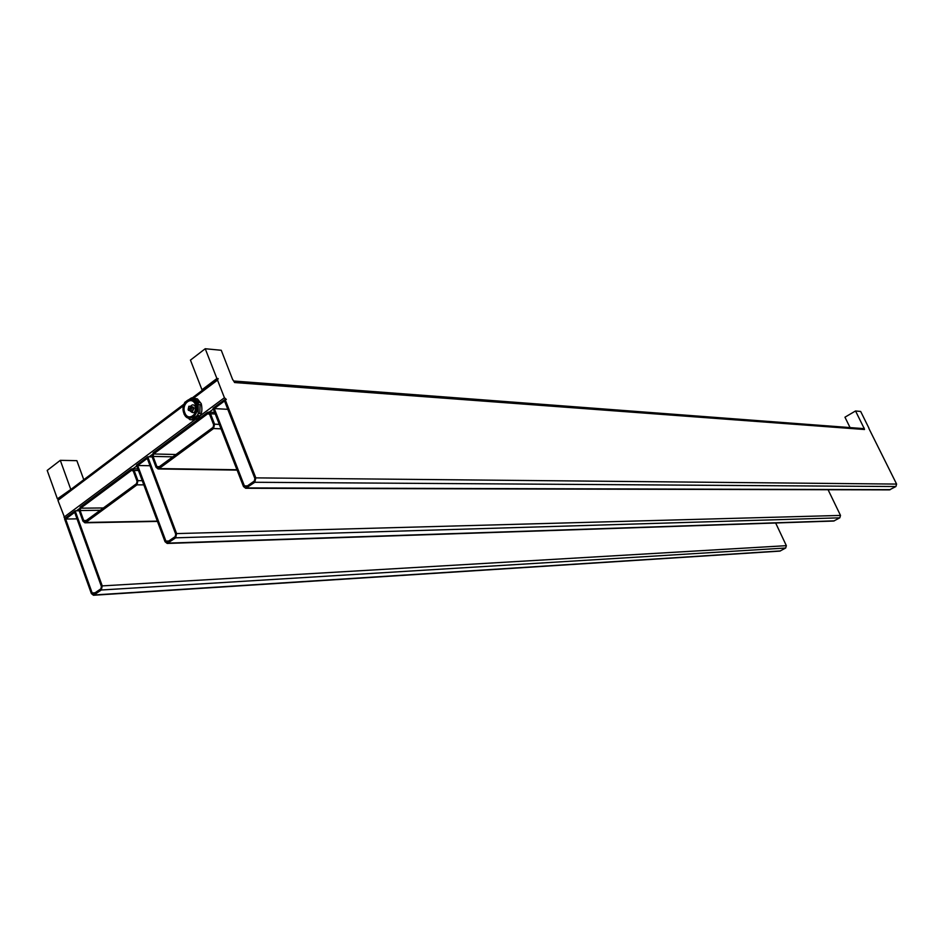 <?xml version="1.0" encoding="UTF-8"?>
<svg xmlns="http://www.w3.org/2000/svg" width="944" height="944" viewBox="0 0 944 944"><rect width="100%" height="100%" fill="white"/><g stroke="black" fill="none" stroke-linecap="round" stroke-linejoin="round"><path stroke-width="1.42" d="M207.81 413.696L153.612 453.97L153.058 456.4L156.928 466.655L158.073 467.599L213.108 427.325L213.674 424.835L209.627 414.416L207.81 413.696L209.202 413.767M207.35 412.504L153.164 452.79L152.208 457.026L156.067 467.28L158.085 468.944L159.111 468.578L213.568 428.529L214.571 424.175L210.524 413.743L208.53 412.103L207.35 412.504M779.791 551.119L93.468 595.263L91.356 593.552L64.511 518.716L75.142 510.81L79.213 510.763M131.145 469.168L80.216 507.034L79.32 511.129L82.942 521.159L84.925 522.811L85.81 522.469L136.974 484.85L137.93 480.649L134.119 470.454L132.148 468.802L131.145 469.168M833.646 521.041L167.206 543.449L165.035 541.726L136.467 465.203L147.76 456.813L152.161 456.908M889.425 489.877L895.891 486.538L896.599 484.083L868.869 428.423M889.531 489.877L245.7 488.284L243.493 486.549L213.025 408.28L225.05 399.336L226.336 399.418L224.424 397.731L217.521 380.113L218.182 378.615L216.896 378.52L205.226 348.737L221.25 350.271L232.743 379.83M833.741 521.041L839.806 517.819L840.502 515.424L828.077 489.724M167.206 543.449L175.631 537.832L176.611 533.584L147.76 456.813M137.671 465.522L165.908 541.113L167.135 542.104L175.183 536.629L175.737 534.198L147.264 458.383L137.671 465.522L150.025 465.722M862.863 428.552L864.126 427.951L864.492 429.508L863.099 428.576L233.97 381.034M864.492 429.508L234.596 382.544L232.873 379.736M58.729 498.845L57.938 500.379L64.935 518.398M58.41 498.845L57.395 498.857L47.2 470.431L60.298 460.342L76.853 460.66L83.78 479.705M863.064 428.576L863.984 428.033M57.395 498.857L71.614 488.886M202.96 389.837L201.981 389.766L216.896 378.52M863.913 427.939L855.535 410.97L860.68 411.466L869.023 428.328M245.7 488.284L254.786 482.278L255.824 477.876L225.05 399.336M201.981 389.766L190.452 360.112L205.226 348.737M850.06 427.585L844.951 417.201L855.535 410.97M779.886 551.119L785.679 548.016L786.352 545.667L775.649 522.988M93.468 595.263L101.315 590L102.235 585.894L75.142 510.81M65.643 519.047L92.17 592.974L93.373 593.953L100.89 588.82L101.409 586.472L74.67 512.332L65.643 519.047L77.019 518.858M244.413 485.9L246.278 486.679L254.302 481.051L254.892 478.525L224.519 400.976L214.3 408.575L244.413 485.9L247.375 485.912M214.3 408.575L227.799 409.33M70.599 488.886L60.298 460.342M131.582 470.336L80.641 508.191L80.122 510.527L83.745 520.557L84.877 521.501L136.538 483.67L137.081 481.275L133.281 471.08L131.582 470.336L132.785 470.36M184.847 402.286L191.479 397.896L198.193 403.501L198.24 413.472L197.367 415.384L191.561 419.714L189.933 419.667L184.033 414.109L183.974 404.197L184.847 402.286M183.938 413.401C179.502 402.935 192.434 393.141 196.317 404.103C200.777 414.676 187.738 424.375 183.938 413.401M196.411 404.079L197.733 403.643L196.411 404.079M196.529 404.268L197.697 404.138M198.535 404.504L200.093 404.598L199.809 413.555L198.24 413.472M197.367 415.384L198.924 415.466L193.131 419.797L191.561 419.714M191.915 397.92L197.414 398.899L201.249 403.678C203.184 412.705 200.742 418.121 193.909 419.903L193.473 419.879M217.639 378.768L192.21 397.931L193.815 398.061L199.337 402.64L197.78 402.545M193.815 398.061L199.337 402.64M200.093 404.598L199.809 413.555M198.924 415.466L193.131 419.797M195.432 404.775C192.104 395.371 181.012 403.761 184.812 412.74C188.08 422.145 199.255 413.826 195.432 404.775M190.181 411.018C193.732 414.145 195.491 412.776 195.443 406.923C193.992 404.374 192.352 404.174 190.523 406.333L193.343 407.454L192.446 411.348L188.399 410.31L191.585 407.914L190.818 411.265M192.281 407.029L194.098 407.926L192.729 410.947M193.343 407.454L191.302 407.194L188.116 409.59L188.883 406.239L191.302 407.194M188.883 406.239L190.511 406.333M192.222 407.253L188.116 409.59M192.623 407.407L191.585 407.914M153.612 453.97L176.139 454.524M153.058 456.4L172.988 456.849M156.928 466.655L159.607 466.69M840.502 515.424L176.611 533.584M165.908 541.113L168.929 541.018M839.806 517.819L175.631 537.832M834.39 520.84L168.103 543.119M149.081 456.837L152.067 454.619M209.226 412.139L213.332 409.082M76.476 510.798L79.19 508.781M132.962 468.814L136.762 465.994M63.968 517.182L194.7 419.856M200.376 415.631L224.424 397.731M896.599 484.083L255.824 477.876M57.938 500.379L183.549 405.708M193.744 398.038L217.521 380.113M786.352 545.667L102.235 585.894M92.17 592.974L95.238 592.785M785.679 548.016L101.315 590M780.452 550.93L94.235 594.968M890.275 489.665L246.762 487.918M895.891 486.538L254.786 482.278M236.956 469.746L159.111 468.578M221.026 428.847L213.568 428.529M219.291 424.387L214.571 424.175M215.244 413.991L210.524 413.743M80.641 508.191L103.533 507.955M83.745 520.557L86.47 520.51M80.122 510.527L100.359 510.291M157.341 521.123L85.81 522.469M143.818 484.874L136.974 484.85M142.249 480.673L137.93 480.649M138.449 470.513L134.119 470.454M58.198 498.998L184.009 404.126M863.017 428.564L864.043 427.974M237.097 470.112L158.085 468.944M214.63 412.422L208.659 412.103M157.459 521.418L84.925 522.811M137.848 468.885L132.266 468.802M190.841 419.75L193.909 419.903M192.847 406.888L191.762 406.829"/></g></svg>
